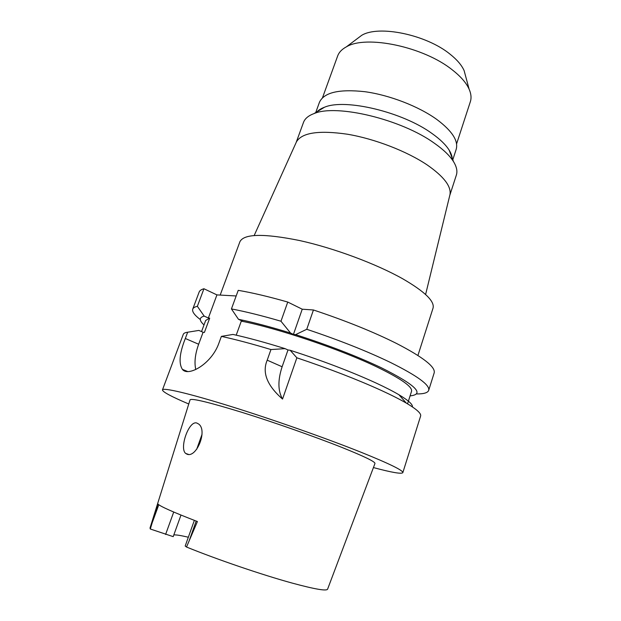 <?xml version="1.0" encoding="UTF-8"?>
<svg xmlns="http://www.w3.org/2000/svg" width="621" height="621" viewBox="0 0 621 621"><rect width="100%" height="100%" fill="white"/><g stroke="black" fill="none" stroke-linecap="round" stroke-linejoin="round"><path stroke-width="0.93" d="M194.357 520.367L185.19 546.03L186.517 547.031C216.713 559.358 262.489 574.968 292.188 583.088C314.956 589.251 326.755 591.262 327.609 589.135L374.944 463.545C375.542 461.884 364.457 456.482 341.682 447.337C314.661 436.594 273.682 422.21 241.716 412.274C208.578 402.144 191.353 398.007 190.042 399.877L150.026 527.982L150.305 529.007L173.205 536.645L180.983 515.073M173.826 534.914C176.193 534.728 181.029 535.504 188.334 537.243M150.305 529.007L157.858 503.949C159.993 506.325 173.181 512.193 197.416 521.539L186.517 547.031M186.999 454.184C196.508 458.275 207.95 430.26 198.549 423.964L196.857 423.056C188.955 420.06 179.096 448.261 185.663 453.423L186.999 454.184M188.753 403.992C171.318 396.594 162.555 391.898 162.454 389.895C163.129 387.419 188.38 393.225 230.577 406.367C272.689 419.47 326.63 438.473 361.29 452.344C389.522 463.747 403.371 470.524 402.827 472.666C401.515 474.18 391.719 472.48 373.423 467.574M287.989 349.972L285.093 348.645L270.958 349.553L267.201 360.18C261.946 372.546 267.053 385.509 282.539 399.078L296.861 357.805L290.154 350.26L287.989 349.972L282.12 366.763C277.734 380.106 277.866 390.881 282.539 399.078M270.958 349.553C252.002 343.824 235.475 339.439 221.379 336.38L218.949 343.025C211.699 363.999 188.07 377.087 182.403 369.371C178.553 363.37 179.523 353.085 185.322 338.492L198.65 344.236C195.141 353.986 194.179 362.416 195.77 369.526M162.454 389.895L183.288 334.331C183.684 333.26 185.143 332.561 187.666 332.219L185.322 338.492M402.827 472.666L420.619 416.047C421.449 413.555 416.683 409.239 406.32 403.114C399.932 399.388 391.626 395.173 381.395 390.477C357.541 379.617 329.363 368.719 296.861 357.805M412.445 406.926C412.849 404.434 408.346 400.382 398.93 394.746C393.039 391.269 385.431 387.372 376.109 383.048C351.618 371.832 322.967 360.894 290.154 350.26M285.093 348.645C265.276 342.45 247.903 337.715 232.96 334.432L221.379 336.38M198.65 344.236L203.083 332.274L198.875 330.419L187.666 332.219M203.083 332.274L204.402 332.429L209.696 318.131L205.667 320.467L201.538 331.591M209.696 318.131L208.369 318.006L216.931 294.897L236.174 295.969M236.213 335.161L241.297 321.135L242.772 321.274L238.472 319.287C253.43 322.353 270.795 326.941 290.558 333.05L280.971 321.228C262.078 315.701 245.567 311.602 231.431 308.924L238.231 290.341C252.398 292.755 268.901 296.659 287.748 302.054L280.971 321.228M287.748 302.054L302.241 309.204L313.442 309.98C345.618 320.692 373.361 331.87 396.656 343.522C423.343 357.339 435.841 367.158 434.149 372.98L428.684 390.376C427.753 392.845 423.623 394.032 416.311 393.939M216.931 294.897L203.936 288.749C201.282 289.487 199.683 290.597 199.139 292.064L192.735 309.134C193.224 307.83 194.761 306.883 197.362 306.308L204.193 316.112L208.369 318.006M302.241 309.204L293.438 334.401L295.612 334.634L306.751 329.285L313.442 309.98M306.751 329.285C339.058 340.075 366.972 351.144 390.5 362.478C417.444 375.884 430.174 385.183 428.684 390.376M200.296 319.559C194.474 315.126 191.959 311.657 192.735 309.134M203.936 288.749L197.362 306.308M204.006 324.938C199.007 320.374 199.069 317.44 204.193 316.112M407.547 403.836L411.521 391.346C412.717 386.906 401.29 378.833 377.25 367.12C340.968 349.584 277.929 328.292 241.297 321.135M295.612 334.634C328.323 345.167 356.834 356.175 381.139 367.663C415.558 384.896 425.206 394.304 410.077 395.887M293.438 334.401L290.558 333.05M238.472 319.287L231.431 308.924M417.925 355.46L433.016 308.21C434.933 301.433 424.865 291.645 402.796 278.837C376.14 263.809 333.896 248.074 299.547 240.529C263.801 233.325 243.921 233.721 239.916 241.716L220.183 295.076M296.209 142.364L296.465 141.813C301.915 132.622 318.93 130.092 347.512 134.237C374.797 138.84 407.003 151.314 427.271 165C443.891 176.597 451.451 186.486 449.961 194.668L449.821 195.258M449.79 195.367L456.357 175.091C457.607 171.233 456.652 166.723 453.493 161.584C449.814 155.716 443.472 149.622 434.475 143.296C401.523 119.333 336.52 103.777 314.047 113.565C308.389 115.677 304.864 118.634 303.475 122.453L296.163 142.473M316.097 112.898C317.843 110.554 320.638 108.667 324.48 107.239C345.059 98.281 402.695 111.974 432.092 133.562C440.134 139.267 445.824 144.802 449.169 150.166C451.312 153.666 452.36 156.872 452.298 159.791M452.794 159.744L456.163 149.405C458.616 140.951 452.166 130.961 436.796 119.442C418.647 106.346 389.507 95.06 364.9 91.706C339.089 88.888 323.937 92.428 319.435 102.325L315.732 112.548M319.264 109.886L319.388 110.328M320.358 109.738L320.257 109.242M451.265 154.35L450.877 154.676M456.575 143.917L470.345 101.704C471.556 97.978 471.145 93.787 469.111 89.145C466.286 82.857 460.704 76.461 452.383 69.948C423.801 46.754 366.025 34.691 346.339 46.87C341.876 49.276 338.973 52.327 337.638 56.014L322.501 97.745M465.727 76.585L464.112 70.592C461.698 65.182 457.033 59.717 450.109 54.213C426.355 34.66 378.709 24.84 361.701 35.327L356.741 39.053M196.702 449.27L202.019 434.366M173.717 512.046L165.597 534.471M152.145 522.898L158.79 504.749M267.201 360.18L282.12 366.763M196.182 521.073L189.141 540.829M182.403 369.371L187.581 371.482M398.93 394.746L406.32 403.114M449.961 194.668L425.602 294.501M296.465 141.813L254.191 235.483M449.169 150.166L453.493 161.584M324.48 107.239L314.047 113.565M464.112 70.592L469.111 89.145M361.701 35.327L346.339 46.87M185.663 453.423L188.489 454.409"/></g></svg>
